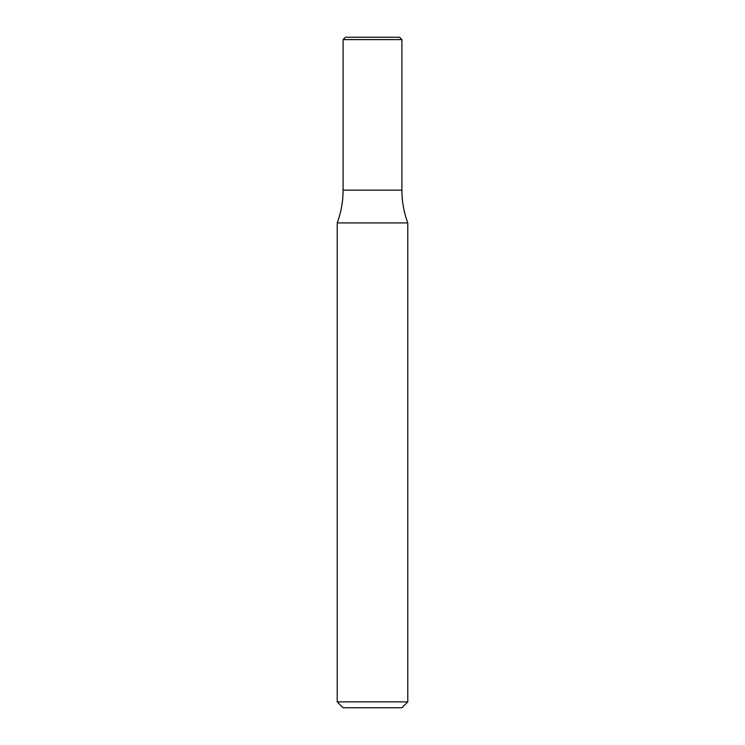 <?xml version="1.0" encoding="UTF-8"?>
<svg xmlns="http://www.w3.org/2000/svg" width="745" height="745" viewBox="0 0 745 745"><rect width="100%" height="100%" fill="white"/><g stroke="black" fill="none" stroke-linecap="round" stroke-linejoin="round"><path stroke-width="1.12" d="M407.785 701.865L401.909 707.75L343.091 707.75L337.215 701.865L407.785 701.865L407.785 222.923L337.215 222.923C341.117 212.353 343.072 201.439 343.091 190.171L401.909 190.171L343.091 190.171L343.091 39.606L401.909 39.606L401.909 190.171C401.928 201.439 403.883 212.353 407.785 222.923M401.909 39.606L399.553 37.25L345.447 37.25L343.091 39.606M337.215 701.865L337.215 222.923"/></g></svg>
